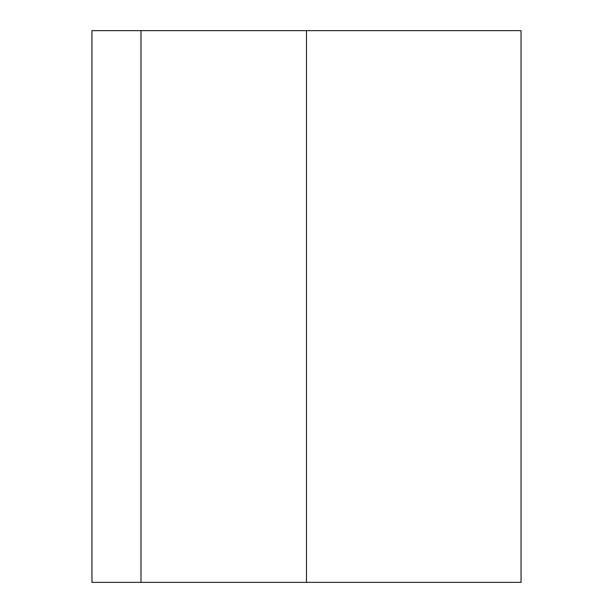 <?xml version="1.0" encoding="UTF-8"?>
<svg xmlns="http://www.w3.org/2000/svg" width="613" height="613" viewBox="0 0 613 613"><rect width="100%" height="100%" fill="white"/><g stroke="black" fill="none" stroke-linecap="round" stroke-linejoin="round"><path stroke-width="0.92" d="M140.99 582.35L521.05 582.35L521.05 30.65L91.95 30.65L91.95 582.35L140.99 582.35L140.99 30.65M306.5 582.35L306.5 30.65"/></g></svg>
